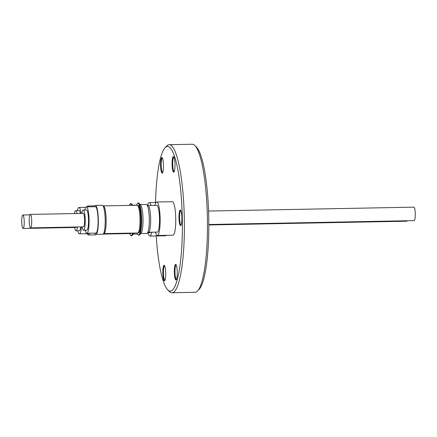<?xml version="1.0" encoding="UTF-8"?>
<svg xmlns="http://www.w3.org/2000/svg" width="437" height="437" viewBox="0 0 437 437"><rect width="100%" height="100%" fill="white"/><g stroke="black" fill="none" stroke-linecap="round" stroke-linejoin="round"><path stroke-width="0.66" d="M151.77 232.227A16.748 3.103 88.9 0 1 149.869 236.084A16.748 3.103 88.9 0 1 147.941 232.763L149.804 232.719A13.383 2.48 -91.1 0 0 150.437 232.255M134.093 233.047A14.459 2.682 88.9 0 1 133.602 233.85L131.996 235.548A16.153 2.993 88.9 0 1 130.865 235.548L130.526 235.204A15.798 2.928 88.9 0 1 129.658 233.582M133.061 233.068A16.153 2.993 88.9 0 1 132.826 233.888A16.153 2.993 88.9 0 1 131.996 235.548M132.597 233.074A15.798 2.928 88.9 0 1 132.444 233.582A15.798 2.928 88.9 0 1 130.526 235.204M131.597 233.096A13.733 2.546 88.9 0 1 131.084 233.424A13.733 2.546 88.9 0 1 131.056 233.424A13.733 2.546 88.9 0 1 131.029 233.424M130.86 233.107A13.864 2.567 88.9 0 1 130.242 233.571A13.864 2.567 88.9 0 1 130.215 233.571A13.864 2.567 88.9 0 1 130.188 233.571M81.08 213.447A13.192 2.447 -91.1 0 0 78.911 207.477A13.192 2.447 -91.1 0 0 77.398 210.601M88.798 206.838A14.487 2.682 -91.1 0 0 87.881 206.018A14.487 2.682 -91.1 0 0 87.001 206.87M77.464 226.978A10.095 1.874 88.9 0 1 76.071 230.823A10.095 1.874 88.9 0 1 74.612 227.486M80.747 226.918A10.095 1.874 88.9 0 1 79.354 230.763L76.071 230.823M23.882 226.819A6.73 1.245 -91.1 0 0 24.101 219.369A6.73 1.245 -91.1 0 0 22.85 214.999A6.73 1.245 -91.1 0 0 22.069 216.637A6.73 1.245 -91.1 0 0 21.85 224.088A6.73 1.245 -91.1 0 0 23.101 228.458A6.73 1.245 -91.1 0 0 23.882 226.819M30.579 227.863L83.483 226.869A6.73 1.245 -91.1 0 0 84.265 225.23A6.73 1.245 -91.1 0 0 84.483 217.779A6.73 1.245 -91.1 0 0 83.232 213.409L30.322 214.403A6.73 1.245 -91.1 0 0 29.541 216.042A6.73 1.245 -91.1 0 0 29.323 223.493A6.73 1.245 -91.1 0 0 30.579 227.863A6.73 1.245 -91.1 0 0 31.36 226.224A6.73 1.245 -91.1 0 0 31.579 218.773A6.73 1.245 -91.1 0 0 30.322 214.403M81.834 213.431A10.095 1.874 88.9 0 1 83.167 210.044A10.095 1.874 88.9 0 1 85.226 219.986A10.095 1.874 88.9 0 1 83.549 230.233A10.095 1.874 88.9 0 1 82.09 226.89M83.167 210.044L86.45 209.978A10.095 1.874 88.9 0 1 88.509 219.926A10.095 1.874 88.9 0 1 86.826 230.168L83.549 230.233M94.774 233.118A14.487 2.682 -91.1 0 0 95.905 234.39L102.782 234.259A14.487 2.682 -91.1 0 0 104.798 213.365A14.487 2.682 -91.1 0 0 102.236 205.292L95.359 205.423A14.487 2.682 -91.1 0 0 94.272 206.734M95.905 234.39A14.487 2.682 -91.1 0 0 97.921 213.496A14.487 2.682 -91.1 0 0 95.359 205.423M85.253 230.201A13.192 2.447 -91.1 0 0 86.887 233.265L95.878 233.096A13.192 2.447 -91.1 0 0 97.719 214.064A13.192 2.447 -91.1 0 0 95.381 206.712L86.389 206.887A13.192 2.447 -91.1 0 0 84.871 210.011M86.887 233.265A13.192 2.447 -91.1 0 0 88.722 214.239A13.192 2.447 -91.1 0 0 86.389 206.887M103.798 233.484A13.733 2.546 -91.1 0 0 103.826 233.484A13.733 2.546 -91.1 0 0 103.853 233.484A13.733 2.546 -91.1 0 0 106.109 219.631A13.733 2.546 -91.1 0 0 103.307 206.024A13.733 2.546 -91.1 0 0 103.279 206.029M103.585 233.56A13.864 2.567 -91.1 0 0 103.831 233.62A13.864 2.567 -91.1 0 0 103.859 233.62A13.864 2.567 -91.1 0 0 106.136 219.631A13.864 2.567 -91.1 0 0 103.307 205.893A13.864 2.567 -91.1 0 0 103.279 205.893A13.864 2.567 -91.1 0 0 103.061 205.958M137.136 205.253A13.864 2.567 88.9 0 1 137.169 205.253A13.864 2.567 88.9 0 1 139.998 218.992A13.864 2.567 88.9 0 1 137.721 232.981A13.864 2.567 88.9 0 1 137.688 232.981A13.864 2.567 88.9 0 1 137.66 232.981M137.983 205.374A13.733 2.546 88.9 0 1 138.016 205.374A13.733 2.546 88.9 0 1 140.818 218.975A13.733 2.546 88.9 0 1 138.562 232.828A13.733 2.546 88.9 0 1 138.534 232.828A13.733 2.546 88.9 0 1 138.502 232.828M136.606 205.264A15.798 2.928 88.9 0 1 136.623 205.215A15.798 2.928 88.9 0 1 137.42 203.609A15.798 2.928 88.9 0 1 140.927 213.731A15.798 2.928 88.9 0 1 139.922 232.987A15.798 2.928 88.9 0 1 138.005 234.614A15.798 2.928 88.9 0 1 137.131 232.992M137.42 203.609L137.742 203.254A16.153 2.993 88.9 0 1 138.873 203.21A16.153 2.993 88.9 0 1 141.528 216.566A16.153 2.993 88.9 0 1 140.304 233.292A16.153 2.993 88.9 0 1 139.469 234.959A16.153 2.993 88.9 0 1 138.343 234.959L138.005 234.614M138.873 203.21L140.545 204.849A14.459 2.682 88.9 0 1 142.921 216.801A14.459 2.682 88.9 0 1 141.823 231.768A14.459 2.682 88.9 0 1 141.08 233.26L139.469 234.959M140.293 204.603L146.335 204.489A14.459 2.682 88.9 0 1 146.674 204.598A14.459 2.682 88.9 0 1 149.192 216.255A14.459 2.682 88.9 0 1 148.116 231.654A14.459 2.682 88.9 0 1 147.214 233.276A14.459 2.682 88.9 0 1 146.881 233.402L140.84 233.511M146.674 204.598L148.258 205.636A13.383 2.48 88.9 0 1 150.585 216.424A13.383 2.48 88.9 0 1 149.591 230.676A13.383 2.48 88.9 0 1 148.755 232.178L147.214 233.276M148.099 205.532L156.774 205.368A13.383 2.48 88.9 0 1 159.374 215.436A13.383 2.48 88.9 0 1 158.423 230.507A13.383 2.48 88.9 0 1 157.282 232.123L148.602 232.287M154.911 205.401A16.748 3.103 88.9 0 1 156.714 202.003A16.748 3.103 88.9 0 1 159.882 213.496A16.748 3.103 88.9 0 1 157.342 235.488A16.748 3.103 88.9 0 1 155.414 232.162M157.342 235.488L172.959 235.193A16.748 3.103 -91.1 0 0 175.499 213.201A16.748 3.103 -91.1 0 0 172.331 201.708L156.714 202.003M208.831 224.503L414.15 220.625A6.73 1.245 -91.1 0 0 414.932 218.986A6.73 1.245 -91.1 0 0 415.15 211.535A6.73 1.245 -91.1 0 0 413.899 207.165L208.569 211.044M160.57 165.426A7.806 1.448 88.9 0 1 162.143 157.642A7.806 1.448 88.9 0 1 163.465 165.197A7.806 1.448 88.9 0 1 162.433 172.976A7.806 1.448 88.9 0 1 160.57 165.426M162.411 158.036A7.271 1.349 -91.1 0 0 161.204 165.41A7.271 1.349 -91.1 0 0 162.684 172.571M172.096 164.509A7.806 1.448 88.9 0 1 173.669 156.725A7.806 1.448 88.9 0 1 174.986 164.279A7.806 1.448 88.9 0 1 173.959 172.058A7.806 1.448 88.9 0 1 172.096 164.509M173.931 157.118A7.271 1.349 -91.1 0 0 172.724 164.492A7.271 1.349 -91.1 0 0 174.205 171.654M178.984 217.948A7.806 1.448 88.9 0 1 180.557 210.164A7.806 1.448 88.9 0 1 181.874 217.719A7.806 1.448 88.9 0 1 180.847 225.497A7.806 1.448 88.9 0 1 178.984 217.948M180.82 210.558A7.271 1.349 -91.1 0 0 179.612 217.932A7.271 1.349 -91.1 0 0 181.093 225.093M174.352 272.3A7.806 1.448 88.9 0 1 175.925 264.516A7.806 1.448 88.9 0 1 177.242 272.071A7.806 1.448 88.9 0 1 176.215 279.849A7.806 1.448 88.9 0 1 174.352 272.3M176.187 264.909A7.271 1.349 -91.1 0 0 174.98 272.284A7.271 1.349 -91.1 0 0 176.461 279.445M162.832 273.218A7.806 1.448 88.9 0 1 164.405 265.428A7.806 1.448 88.9 0 1 165.721 272.988A7.806 1.448 88.9 0 1 164.694 280.762A7.806 1.448 88.9 0 1 162.832 273.218M164.667 265.822A7.271 1.349 -91.1 0 0 163.46 273.196A7.271 1.349 -91.1 0 0 164.94 280.357M156.2 235.964A72.318 13.405 -91.1 0 0 167.721 289.807A72.318 13.405 -91.1 0 0 182.295 217.686A72.318 13.405 -91.1 0 0 165.039 147.788A72.318 13.405 -91.1 0 0 155.55 202.478M167.721 289.807L169.387 291.468A74.044 13.722 -91.1 0 0 171.998 292.746A74.044 13.722 -91.1 0 0 184.305 217.626A74.044 13.722 -91.1 0 0 169.201 144.685A74.044 13.722 -91.1 0 0 166.639 146.067L165.039 147.788M171.998 292.746L194.11 292.331A74.044 13.722 88.9 0 0 194.574 292.277L195.525 292.26A74.044 13.722 -91.1 0 0 197.628 290.933A74.044 13.722 -91.1 0 0 207.373 217.194A74.044 13.722 -91.1 0 0 194.886 145.532A74.044 13.722 -91.1 0 0 192.427 144.254L191.477 144.27A74.044 13.722 88.9 0 0 191.319 144.27L169.201 144.685M194.907 292.309L194.268 292.32M147.63 205.221A16.748 3.103 88.9 0 1 149.236 202.599A16.748 3.103 88.9 0 1 151.044 205.477M166.197 235.325A16.748 3.103 88.9 0 1 165.486 235.789L149.869 236.084M197.628 290.933L199.228 289.212A72.318 13.405 -91.1 0 0 208.76 217.997A72.318 13.405 -91.1 0 0 196.546 147.193L194.886 145.532M23.101 228.458L76.011 227.458A6.73 1.245 -91.1 0 0 76.448 227M74.432 213.573A10.095 1.874 88.9 0 1 75.694 210.634A10.095 1.874 88.9 0 1 77.059 213.524M75.694 210.634L78.971 210.574A10.095 1.874 88.9 0 1 80.342 213.464M87.296 233.708A14.487 2.682 -91.1 0 0 88.432 234.98A14.487 2.682 -91.1 0 0 89.672 233.211M77.781 230.791A13.192 2.447 -91.1 0 0 79.414 233.861L88.405 233.691A13.192 2.447 -91.1 0 0 89.033 233.227M88.432 234.98L95.31 234.849A14.487 2.682 -91.1 0 0 95.965 234.385M79.414 233.861A13.192 2.447 -91.1 0 0 81.429 226.907M129.292 205.401A15.798 2.928 88.9 0 1 129.942 204.205A15.798 2.928 88.9 0 1 131.766 205.357M129.942 204.205L130.27 203.85A16.153 2.993 88.9 0 1 131.395 203.806A16.153 2.993 88.9 0 1 132.258 205.346M208.831 224.957L406.678 221.22A6.73 1.245 -91.1 0 0 407.12 220.761M133.361 234.106L137.589 234.024M85.761 207.351L78.911 207.477M94.703 205.887L87.881 206.018M29.88 214.867L22.85 214.999M103.831 233.62L137.688 232.981M138.043 232.839L138.534 232.828M149.236 202.599L156.004 202.468M137.524 205.379L138.016 205.374M103.307 205.893L137.169 205.253M103.187 234.085L130.215 233.571M130.57 233.434L131.056 233.424M132.957 205.33L131.395 203.806M132.815 205.193L136.655 205.122"/></g></svg>
